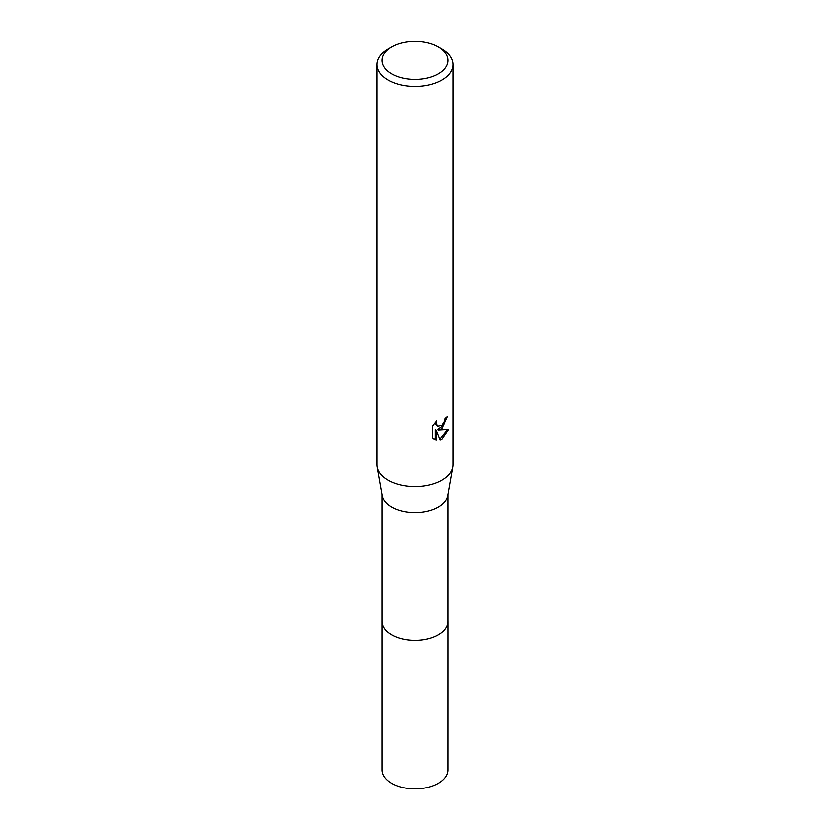 <?xml version="1.0" encoding="UTF-8"?>
<svg xmlns="http://www.w3.org/2000/svg" width="830" height="830" viewBox="0 0 830 830"><rect width="100%" height="100%" fill="white"/><g stroke="black" fill="none" stroke-linecap="round" stroke-linejoin="round"><path stroke-width="1.25" d="M447.837 620.996A32.858 18.966 180 0 1 447.858 621.514A32.837 18.966 180 0 1 438.219 634.919A32.837 18.966 180 0 1 402.436 639.027A32.837 18.966 180 0 1 382.163 621.504A32.858 18.966 180 0 1 382.163 620.996M447.837 621.141A32.847 18.966 180 0 1 438.23 634.929A32.847 18.966 180 0 1 402.135 638.965A32.847 18.966 180 0 1 382.163 621.141M438.219 47.051L441.799 49.115A37.89 21.881 180 0 1 452.889 64.584L452.889 464.748A37.89 21.881 180 0 1 452.703 466.958L447.671 495.541A32.837 18.966 180 0 1 438.219 507.037A32.837 18.966 180 0 1 403.982 511.488A32.837 18.966 180 0 1 382.329 495.541L377.297 466.958A37.89 21.881 180 0 1 377.111 464.748L377.111 64.584A37.89 21.881 180 0 1 388.201 49.115L391.781 47.051A32.837 18.966 180 0 1 438.219 47.051A32.837 18.966 180 0 1 438.219 73.87A32.837 18.966 180 0 1 391.781 73.87A32.837 18.966 180 0 1 391.781 47.051L388.201 49.115M452.703 466.958A37.89 21.881 180 0 1 441.799 480.217A37.89 21.881 180 0 1 402.291 485.363A37.89 21.881 180 0 1 377.297 466.958M441.799 428.654L438.167 430.023L448.542 429.359L441.799 439.184L440.014 439.931L436.082 430.127L436.082 440.014L432.627 437.981L432.627 425.78L436.611 420.841L436.072 423.269L437.545 426.163L441.799 425.375L444.538 420.997L444.932 418.465A37.89 21.881 0 0 0 447.235 416.546L441.799 428.654M452.889 64.584A37.89 21.881 180 0 1 441.799 80.053A37.89 21.881 180 0 1 400.496 84.795A37.89 21.881 180 0 1 377.111 64.584M446.25 417.417L443.407 425.51L437.265 429.494L438.167 430.023M437.545 426.163L435.553 424.483L435.179 422.346M433.81 438.987L435.169 439.485L435.169 429.598L436.082 430.127M439.734 439.205L447.36 429.629M435.169 439.495L436.082 440.014M382.142 621.514A32.858 18.966 180 0 0 391.77 634.929A32.858 18.966 180 0 0 427.575 639.038A32.858 18.966 180 0 0 447.858 621.514L447.837 769.908A32.837 18.966 180 0 1 427.564 787.421A32.837 18.966 180 0 1 391.781 783.313A32.837 18.966 180 0 1 382.163 769.908L382.163 494.587M447.837 621.504L447.837 494.587"/></g></svg>
